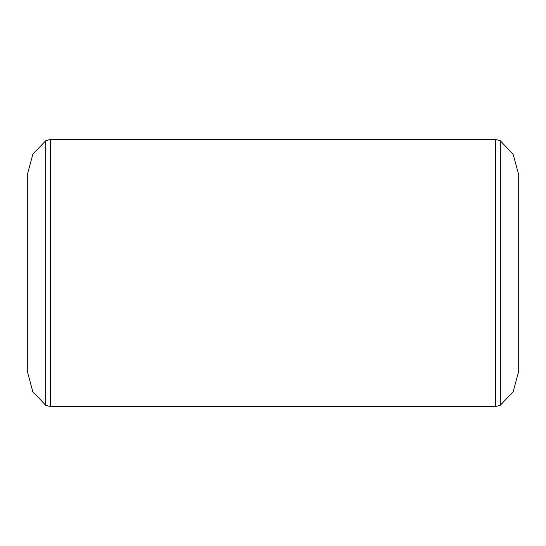 <?xml version="1.0" encoding="UTF-8"?>
<svg xmlns="http://www.w3.org/2000/svg" width="546" height="546" viewBox="0 0 546 546"><rect width="100%" height="100%" fill="white"/><g stroke="black" fill="none" stroke-linecap="round" stroke-linejoin="round"><path stroke-width="0.82" d="M45.68 140.772L45.68 405.228L50.389 406.627L50.389 139.373L45.68 140.772L32.835 154.272L27.3 174.72L32.835 154.272L45.68 140.772L50.389 139.373L50.389 406.627L495.611 406.627L500.32 405.228L500.32 140.772L495.611 139.373L495.611 406.627L495.611 139.373L50.389 139.373L495.611 139.373L500.32 140.772L500.32 405.228L513.165 391.728L518.7 371.28L513.165 391.728L500.32 405.228L495.611 406.627L50.389 406.627L45.68 405.228L45.68 140.772M518.7 174.72L513.165 154.272L500.32 140.772L513.165 154.272L518.7 174.72L518.7 371.28M27.3 371.28L32.835 391.728L45.68 405.228L32.835 391.728L27.3 371.28L27.3 174.72"/></g></svg>
